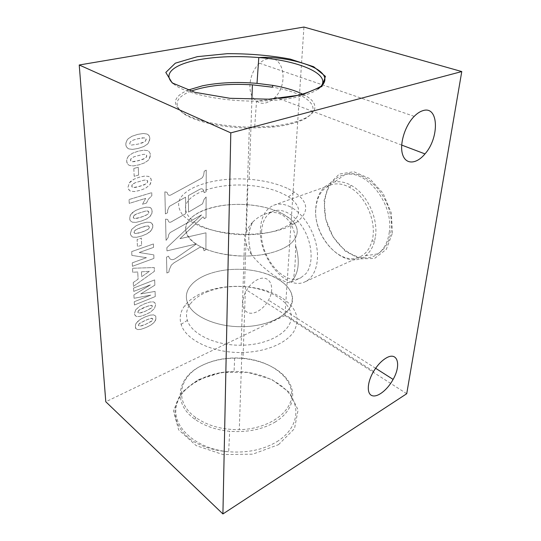 <?xml version="1.0" encoding="UTF-8"?>
<svg xmlns="http://www.w3.org/2000/svg" width="541" height="541" viewBox="0 0 541 541"><rect width="100%" height="100%" fill="white"/><g stroke="black" fill="none" stroke-linecap="round" stroke-linejoin="round"><path stroke-width="0.41" stroke-dasharray="2.71 2.03" d="M251.579 254.649C248.84 251.01 246.96 247.115 245.952 242.977C245.201 239.562 245.316 236.167 246.297 232.779C247.582 228.701 249.759 225.11 252.823 222.02C250.361 225.908 249.016 230.77 248.792 236.593C248.617 242.429 249.543 248.447 251.579 254.649L251.592 254.689C247.474 241.462 247.893 230.561 252.836 221.979L252.823 222.02M295.582 245.499C295.609 259.896 294.534 274.794 293.215 279.278C299.017 271.169 299.809 259.91 295.582 245.499L295.582 245.452C299.829 259.903 299.038 271.19 293.208 279.312L293.215 279.278M375.501 236.282C378.287 217.705 366.568 193.407 351.068 185.32C345.307 182.202 339.775 181.107 334.46 182.026C323.572 184.758 317.378 193.09 315.876 207.034C312.116 237.445 345.347 271.893 365.371 255.798C369.706 252.525 372.763 247.683 374.528 241.272L375.501 236.282M315.897 208.069C317.046 196.511 321.814 188.87 330.193 185.137C336.177 182.885 342.636 183.622 349.574 187.348C365.939 195.822 377.334 222.96 372.032 240.907C369.868 248.603 365.926 253.878 360.184 256.732C340.499 267.2 312.637 235.335 315.897 208.069M134.411 304.975L134.242 301.722L150.777 295.109L134.067 298.28L133.898 294.886L150.384 284.877L133.715 291.383L133.546 288.062L154.672 279.886L154.854 285.168L140.728 293.905L155.071 291.41L155.247 296.576L134.425 304.989L134.256 301.736L150.79 295.122L134.087 298.294L133.911 294.899L150.398 284.891L133.735 291.396L133.566 288.069L154.685 279.9L154.868 285.175L140.741 293.919L155.084 291.423L155.26 296.583L134.425 304.989M127.155 140.004L128.298 138.652L131.963 136.264L137.664 134.378L143.358 133.478L147.051 134.053L149.1 135.798L149.641 137.015L149.742 139.977L147.416 144.129L143.872 146.489L138.313 148.403L132.559 149.39L128.772 148.89L127.548 148.139L126.067 145.928L125.823 144.461L125.911 142.912L127.155 140.004L128.312 138.658L131.977 136.271L137.678 134.384L143.372 133.492L147.064 134.06L148.254 134.817L149.12 135.811L149.871 138.469L148.538 142.817L147.429 144.143L143.892 146.496L138.327 148.41L132.572 149.397L128.792 148.897L126.662 147.159L126.08 145.935L125.931 142.919L127.155 140.004M129.306 182.932L130.415 181.6L133.965 179.179L139.49 177.137L145.008 176.028L148.592 176.4L149.742 177.063L151.095 179.085L151.304 180.444L150.013 184.609L145.502 188.295L140.105 190.358L134.526 191.548L130.861 191.244L129.678 190.594L128.799 189.702L128.007 187.2L129.306 182.932L133.985 179.186L139.51 177.144L145.029 176.041L148.606 176.407L150.594 177.969L151.115 179.091L151.209 181.884L150.026 184.623L145.515 188.309L140.119 190.364L134.547 191.561L130.881 191.257L129.691 190.608L128.258 188.579L128.021 187.206L129.319 182.939M135.669 309.824L139.896 306.078L144.907 303.657L149.911 302.013L153.15 301.851L154.199 302.257L155.423 303.772L155.605 304.881L154.422 308.539L150.317 312.211L145.421 314.632L140.362 316.357L137.049 316.573L135.974 316.181L135.189 315.552L134.479 313.557L135.669 309.824L139.909 306.091L144.92 303.663L149.925 302.02L153.171 301.864L154.212 302.27L154.969 302.906L155.619 304.887L154.435 308.553L150.33 312.225L145.434 314.646L140.376 316.363L137.062 316.586L135.987 316.194L134.702 314.686L134.493 313.564L135.683 309.831M136.325 322.977L140.511 319.244L145.468 316.783L150.418 315.092L153.63 314.882L155.409 315.876L155.95 319.007L153.908 322.639L150.817 325.087L145.969 327.542L140.964 329.307L137.691 329.577L135.852 328.603L135.358 327.751L135.629 324.215L137.34 321.746L140.525 319.251L145.482 316.796L150.432 315.105L153.644 314.896L155.423 315.89L155.882 316.742L155.571 320.218L153.921 322.652L150.831 325.1L145.982 327.555L140.978 329.32L137.705 329.591L135.865 328.617L135.257 325.452L136.325 322.977M141.641 245.168L137.441 246.635L137.11 239.541L141.336 238.101L141.641 245.168L137.455 246.642L137.13 239.555L141.35 238.108L141.641 245.168M201.583 214.865L170.097 232.589L168.806 234.388L168.095 237.648L166.067 240.346L165.532 219.119L167.663 219.416L168.467 221.33C168.995 222.324 169.847 222.547 171.01 221.986L185.698 213.688L185.522 197.161L169.347 206.412L167.703 210.07L167.507 212.802L165.397 213.898L164.843 191.866L167.02 192.298L167.642 193.962C168.285 195.301 169.34 195.639 170.821 194.97L201.482 178.314L202.49 177.509L203.673 175.02L204.221 171.213L206.222 170.124L206.135 191.751L204.16 192.684L203.592 190.527C202.963 188.836 201.779 188.383 200.021 189.167L188.383 195.585L188.518 212.086L202.496 203.862L204.146 199.216L206.114 196.944L206.026 217.725L204.092 218.699L203.774 217.137L202.875 216.982L179.916 238.689L205.965 232.813L205.898 249.685L204.011 250.76L203.7 249.347C202.97 247.149 201.421 246.628 199.061 247.785L173.837 262.919L171.287 265.178L169.144 270.074L168.907 272.042L166.892 273.029L166.493 257.151L168.535 256.163L169.13 257.597C170.442 259.944 172.505 260.282 175.331 258.605L196.478 243.917L166.953 250.868L166.871 247.629L201.583 214.865L170.111 232.603L168.819 234.395L168.109 237.655L166.08 240.353L165.546 219.132L167.676 219.43L168.481 221.337C169.008 222.337 169.86 222.554 171.03 221.999L185.712 213.695L185.536 197.174L169.36 206.419L167.717 210.084L167.521 212.816L165.418 213.911L164.863 191.872L167.034 192.305L167.656 193.969C168.298 195.308 169.36 195.646 170.834 194.976L201.495 178.32L202.503 177.516L203.686 175.027L204.234 171.22L206.236 170.131L206.148 191.757L204.18 192.691L203.605 190.533C202.983 188.843 201.793 188.39 200.042 189.174L188.396 195.599L188.538 212.099L202.51 203.869L204.16 199.23L206.128 196.951L206.047 217.739L204.106 218.706L203.788 217.151L202.889 216.988L179.93 238.703L205.986 232.819L205.911 249.692L204.025 250.767L203.714 249.354C202.983 247.156 201.435 246.635 199.074 247.792L173.85 262.926L171.301 265.185L169.157 270.081L168.92 272.049L166.905 273.036L166.506 257.158L168.549 256.17L169.144 257.604C170.456 259.95 172.518 260.289 175.345 258.618L196.491 243.93L166.966 250.882L166.892 247.636L201.583 214.865M258.179 279.318C253.682 281.354 249.847 284.945 246.676 290.098C241.07 299.396 241.8 310.176 247.954 312.63C254.02 315.241 263.663 309.263 268.498 300.154C275.863 287.352 269.722 273.949 258.179 279.318M267.815 58.854C264.955 59.429 262.202 60.89 259.572 63.223C250.916 70.857 247.311 86.851 251.978 96.041C258.172 105.319 265.915 105.684 275.22 97.15C288.691 83.74 283.829 54.993 267.815 58.854M406.724 393.72L284.958 315.545L303.934 27.05M284.958 315.545L105.799 401.767M138.604 175.047L134.175 176.298L133.81 168.447L138.259 167.223L138.618 175.054L134.175 176.298M146.449 203.064L142.567 204.268L145.617 198.364L129.238 203.382L129.042 199.528L151.73 192.664L151.832 195.727L148.43 199.149L146.462 203.071L142.581 204.282L145.637 198.371L129.252 203.389L129.056 199.541L151.744 192.677L151.845 195.741L148.444 199.156L146.462 203.071M130.875 214.29L135.433 210.53L140.829 208.386L146.219 207.135L149.715 207.365L151.656 208.792L152.258 212.525L150.046 216.468L146.685 218.875L141.417 221.032L135.967 222.371L132.389 222.202L130.381 220.796L129.84 219.727L130.124 215.636L131.977 212.985L135.446 210.544L140.843 208.393L146.239 207.149L149.729 207.379L150.858 207.974L152.177 209.861L151.852 213.884L150.06 216.481L146.706 218.882L141.431 221.046L135.98 222.378L132.41 222.216L130.395 220.802L129.854 219.741L129.718 217.022L130.875 214.29M127.994 156.829L129.123 155.483L132.748 153.083L138.381 151.128L144.007 150.155L147.652 150.641L148.829 151.365L150.209 153.495L150.31 156.39L149.106 159.182L148.011 160.501L144.515 162.868L139.017 164.836L133.329 165.911L129.597 165.485L128.379 164.775L127.487 163.828L126.675 161.211L126.77 159.69L127.994 156.829L129.143 155.49L132.761 153.089L138.395 151.142L144.021 150.161L147.666 150.648L148.843 151.372L150.229 153.509L150.439 154.915L149.12 159.196L148.024 160.508L144.528 162.875L139.03 164.849L133.343 165.918L129.61 165.499L128.393 164.789L126.939 162.645L126.695 161.218L127.23 158.243L128.014 156.836M131.639 229.452L136.143 225.698L141.478 223.501L146.807 222.189L150.263 222.351L151.372 222.912L152.684 224.745L152.88 226.003L151.622 229.986L147.26 233.671L142.053 235.876L136.663 237.276L133.133 237.174L131.984 236.627L130.604 234.801L130.381 233.523L131.639 229.452L136.156 225.705L141.492 223.514L146.821 222.195L150.276 222.358L152.197 223.724L152.785 227.369L150.601 231.271L147.28 233.685L142.067 235.89L136.684 237.289L133.147 237.188L131.997 236.633L130.624 234.808L130.395 233.529L131.652 229.465M132.437 266.28L132.261 262.831L146.415 257.699L131.882 255.379L131.693 251.592L153.428 243.944L153.543 247.399L139.172 252.512L153.806 254.865L153.928 258.415L132.457 266.294L132.281 262.845L146.428 257.705L131.903 255.393L131.706 251.606L153.441 243.95L153.563 247.406L139.186 252.519L153.82 254.872L153.942 258.422L132.457 266.294M133.269 282.51L138.077 279.176L137.739 271.995L132.741 272.238L132.538 268.262L154.246 267.531L154.374 271.332L133.458 286.338L133.269 282.51L138.09 279.19L137.752 272.001L132.755 272.251L132.552 268.268L154.259 267.545L154.388 271.339L133.478 286.345L133.282 282.524M130.388 141.722L129.671 143.805L131.186 145.11L138.077 144.109L142.452 142.824L145.441 141.12L146.144 139.078L144.684 137.772L137.847 138.739L133.438 140.011L130.388 141.722L129.691 143.818L131.199 145.123L138.097 144.116L144.846 141.681L146.185 139.679L145.34 138.016L142.269 137.833L137.867 138.746L133.451 140.024L130.401 141.728M141.431 271.805L141.647 276.701L149.417 271.312L141.431 271.805L141.661 276.708L149.431 271.318L141.431 271.805M139.118 323.748L138.489 325.486L139.794 326.23L145.786 324.255L151.669 321.185L152.792 319.636L152.508 318.439L149.438 318.656L139.659 323.207L138.482 325.033L139.247 326.176L141.958 325.756L145.799 324.262L152.21 320.657L152.839 318.947L151.568 318.196L145.624 320.137L139.132 323.755M134.188 176.305L133.81 168.447M290.334 206.851C284.241 203.869 278.676 203.342 273.638 205.269C265.57 208.948 261.175 216.833 260.458 228.931C258.246 257.408 286.507 291.782 305.496 281.577C314.943 277.06 319.758 262.324 316.458 245.641C313.198 228.971 302.162 212.769 290.334 206.851M261.587 231.724C262.223 221.255 266.003 214.432 272.935 211.247C282.53 207.284 296.569 215.575 304.657 230.804C312.813 245.979 313.198 264.928 305.949 273.631L300.728 277.824C284.296 286.635 259.633 256.569 261.587 231.724M293.208 279.312L291.112 282.132C286.831 285.384 264.15 270.926 251.592 254.689M252.836 221.979C256.17 218.598 259.978 216.069 264.251 214.392C281.861 206.554 296.603 223.406 295.582 245.452M278.378 279.23C269.175 273.854 258.071 270.635 245.066 269.56C230.987 268.573 218.212 270.297 206.75 274.733C218.219 270.297 230.987 268.573 245.059 269.56C270.081 271.42 291.721 283.727 292.498 298.267C293.621 312.793 270.716 326.622 241.746 326.683C218.51 326.953 196.167 317.986 189.228 306.402C184.373 297.942 185.712 290.111 193.245 282.916C196.775 279.663 201.279 276.938 206.757 274.727C201.266 276.938 196.762 279.67 193.232 282.923C185.698 290.118 184.359 297.949 189.215 306.409C196.16 318 218.503 326.974 241.753 326.703C263.014 326.602 282.165 319.129 289.185 308.958C295.569 297.841 291.964 287.934 278.378 279.23M280.806 229.053L289.935 224.454C301.979 215.122 301.526 205.938 288.576 196.904C278.304 190.493 264.738 186.631 247.886 185.306C218.591 183.101 188.85 192.177 185.61 205.972C184.751 211.984 188.2 217.719 195.957 223.176C207.169 230.033 225.59 234.503 244.728 234.801C258.672 234.787 270.696 232.867 280.806 229.053M282.246 213.587L290.111 218.74C299.2 226.706 299.606 234.814 291.342 243.051C288.373 245.695 284.458 248.015 279.575 250.023C269.607 254 257.766 256.015 244.038 256.069C229.56 255.717 216.657 253.371 205.33 249.036C191.44 242.977 184.461 234.409 185.827 226.321C189.005 211.984 218.334 202.469 247.237 204.681C260.884 205.736 272.549 208.704 282.246 213.587M279.569 250.023C284.444 248.021 288.36 245.702 291.329 243.058C299.592 234.821 299.18 226.72 290.098 218.747C280.11 210.909 265.82 206.229 247.237 204.694C232.481 203.7 219.091 205.147 207.068 209.029C189.627 214.845 180.998 226.165 188.295 236.884C195.49 247.582 219.085 256.028 244.038 256.069C257.759 256.015 269.601 254 279.569 250.023M133.931 215.595L133.255 217.536L134.682 218.598L141.208 217.164L147.605 214.439L148.822 212.802L148.511 211.362L147.47 210.916L145.164 211.159L136.819 213.81L134.52 215.041L133.39 216.441L133.465 217.989L134.695 218.611L137.035 218.361L145.36 215.67L148.193 213.905L148.87 211.998L147.483 210.929L145.184 211.166L136.839 213.823L133.931 215.595M138.489 310.649L137.86 312.414L139.179 313.198L145.231 311.278L151.176 308.242L152.312 306.686L152.028 305.462L148.924 305.624L139.037 310.108L137.847 311.947L138.618 313.124L141.363 312.745L145.245 311.291L151.723 307.721L152.359 305.983L151.074 305.192L145.062 307.078L141.187 308.81L138.503 310.662M131.186 158.452L130.482 160.501L131.977 161.752L138.787 160.643L145.461 158.141L146.726 156.45L146.401 154.875L145.313 154.327L142.912 154.422L134.202 156.721L131.801 157.898L130.624 159.325L130.706 161.002L131.99 161.759L134.439 161.644L143.122 159.318L146.077 157.6L146.773 155.585L145.326 154.334L142.925 154.435L134.222 156.728L131.186 158.452M132.43 184.407L131.74 186.408L133.208 187.571L139.882 186.314L146.435 183.703L147.679 182.04L147.362 180.525L146.293 180.025L143.933 180.187L135.392 182.648L133.039 183.852L131.882 185.265L131.957 186.888L133.221 187.578L135.615 187.402L144.136 184.907L147.037 183.162L147.727 181.201L146.307 180.031L143.953 180.194L135.406 182.662L132.43 184.407M134.655 230.682L133.985 232.589L135.392 233.611L141.843 232.096L148.166 229.316L149.424 227.416L148.633 226.016L145.766 226.138L141.641 227.348L135.236 230.128L133.972 232.069L134.797 233.469L137.718 233.333L141.857 232.103L145.955 230.561L148.755 228.782L149.424 226.902L148.051 225.874L141.654 227.362L137.529 228.897L134.668 230.689M302.899 94.262C320.975 102.891 319.176 115.578 293.668 122.394C287.738 124.004 280.962 125.221 273.32 126.046L254.669 127.094C226.402 127.399 197.343 121.644 184.082 113.576C171.456 104.738 172.694 96.94 187.801 90.178M190.905 91.172C175.385 97.468 172.944 104.961 183.602 113.651C194.97 121.63 221.796 127.744 249.32 128.109L272.576 127.088C280.022 126.283 286.642 125.086 292.431 123.51C329.51 113.61 312.712 93.356 272.299 87.182M288.326 188.782L294.155 192.021C308.837 202.003 309.506 212.221 296.164 222.689L285.932 227.862C274.733 232.103 261.35 234.267 245.79 234.354C229.026 233.989 214.08 231.426 200.968 226.672C193.198 223.264 187.139 219.423 182.79 215.156C179.538 210.774 178.192 206.392 178.746 202.003C182.743 186.591 216.4 176.718 249.164 179.281C264.36 180.478 277.418 183.642 288.326 188.782M274.754 422.291C292.904 411.505 297.34 393.78 287.785 380.208C278.216 366.588 256.59 357.946 234.659 358.156C222.669 358.325 211.808 360.746 202.077 365.418L201.786 365.56C177.617 376.786 171.835 402.998 194.882 419.241C204.255 425.895 215.859 429.912 229.688 431.299C246.98 432.57 262 429.568 274.754 422.291M202.814 365.04C214.885 359.332 228.288 357.074 243.031 358.25C268.755 360.434 290.889 375.474 291.673 393.537C292.809 411.566 269.276 429.114 239.305 429.682C222.067 429.777 207.582 425.753 195.856 417.611C173.309 401.78 178.875 376.171 202.53 365.175L202.814 365.04M206.662 292.086C217.982 287.514 230.588 285.722 244.491 286.71C269.188 288.569 290.531 301.154 291.254 316.052C292.323 330.923 269.702 345.111 241.151 345.219C215.372 345.638 191.379 333.993 187.402 320.367C185.617 314.686 186.53 309.29 190.148 304.177C193.766 299.234 199.271 295.203 206.662 292.086M281.557 297.597C271.562 291.552 259.538 287.913 245.479 286.676C229.898 285.499 215.724 287.474 202.956 292.613C194.706 296.076 188.525 300.58 184.42 306.111C180.309 311.839 179.206 317.905 181.12 324.309C185.374 339.795 212.64 353.151 241.868 352.489C265.367 352.191 286.311 343.373 293.817 331.606C300.586 318.784 296.502 307.444 281.557 297.597M133.823 168.461L138.28 167.237L138.618 175.054M389.202 232.799C394.267 204.234 366.419 168.9 344.8 174.709C326.122 178.205 319.034 205.303 328.921 228.336C338.382 251.558 362.544 265.171 377.976 253.837C384.009 249.306 387.755 242.294 389.202 232.799M392.421 233.151L391.319 212.965L383.069 193.265L369.53 178.489L353.821 171.74L339.329 174.046L328.854 184.427L324.113 200.495L325.709 219.132L333.195 237.066L345.293 251.18L359.975 258.882L374.615 258.409L386.315 249.374L392.421 233.151M278.514 444.668L294.507 428.648L298.084 409.99L289.618 392.55L271.589 379.349L247.595 372.336L221.675 372.458L198.013 379.741L180.728 393.273L173.472 411.038L178.631 429.838L196.214 445.642L222.966 454.548L252.775 454.17L278.514 444.668M318.027 89.049C309.033 95.967 284.83 101.018 256.542 101.099C220.593 101.451 183.92 93.356 173.289 83.632M276.884 441.727C296.252 429.764 300.83 410.261 290.585 395.444C280.326 380.566 257.354 371.194 234.07 371.451C205.938 371.681 179.653 386.565 176.19 406.825C172.336 427.025 195.828 448.868 228.66 451.762C247.19 453.135 263.264 449.794 276.884 441.727M372.032 240.907L374.528 241.272M349.574 187.348L351.068 185.32M375.616 368.279L268.498 300.154M373.588 371.43L246.676 290.098M401.679 145.076L275.22 97.15M414.217 116.356L259.572 63.223M305.496 281.577L360.184 256.732M273.638 205.269L330.193 185.137M291.112 282.132L300.728 277.824M264.251 214.392L272.935 211.247M247.237 204.681L247.886 185.306M241.151 345.219L244.728 234.801M247.237 204.694L246.297 232.779M245.952 242.977L244.491 286.71M365.371 255.798L377.976 253.837L380.898 251.585C385.997 247.115 389.29 240.826 390.791 232.718C396.404 201.678 366.663 167.101 344.8 174.709L334.46 182.026M280.901 98.273L256.542 101.099L254.669 127.094M272.576 127.088L273.32 126.046M249.164 179.281L251.896 99.47M245.79 234.354L249.32 128.109M288.576 196.904L294.155 192.021M289.935 224.454L296.164 222.689M234.659 358.156L234.07 371.451C205.999 372.397 178.74 387.234 175.25 407.941C173.661 419.6 179.619 431.792 192.238 440.672C202.557 447.042 214.703 450.741 228.66 451.762L229.688 431.299M195.856 417.611L194.882 419.241M202.53 365.175L201.786 365.56M187.402 320.367L181.12 324.309M190.148 304.177L184.42 306.111M241.868 352.489L239.305 429.682M245.479 286.676L243.031 358.25"/><path stroke-width="0.81" d="M105.799 401.767L79.229 64.988L230.797 132.876L222.912 513.95L105.799 401.767M222.912 513.95L406.724 393.72L461.771 71.561L303.934 27.05L79.229 64.988M422.785 110.695C419.938 111.581 417.077 113.461 414.217 116.356C404.803 125.81 399.251 144.515 402.639 154.618C405.872 164.89 416.536 164.187 424.983 153.908C439.65 137.583 438.798 105.13 422.785 110.695M461.771 71.561L230.797 132.876M385.861 358.21C381.331 361.003 377.239 365.412 373.588 371.43C367.109 382.291 366.541 393.868 372.113 395.66C377.584 397.635 387.437 389.872 393.111 379.41C401.625 364.634 397.5 350.893 385.861 358.21M187.801 90.178L202.449 85.809C218.943 82.516 237.127 81.698 257.009 83.355L272.935 85.397C285.107 87.493 295.095 90.448 302.899 94.262M272.935 85.397L272.299 87.182L252.404 84.836C227.727 83.361 207.23 85.471 190.905 91.172M197.377 56.649L227.193 53.687C249.327 53.586 270.344 55.385 290.24 59.097L313.658 66.726L325.439 76.389L321.969 86.452L302.142 94.77L268.985 99.172L229.972 98.3L194.929 92.315L172.18 82.895L165.803 72.44L175.345 63.175L197.377 56.649M173.289 83.632C161.637 73.874 174.486 64.027 199.162 59.652C217.239 56.507 237.114 55.804 258.794 57.542C301.77 60.741 335.731 76.166 318.027 89.049M393.111 379.41L375.616 368.279M424.983 153.908L401.679 145.076M257.009 83.355L258.794 57.542C281.293 56.088 310.514 63.419 320.13 71.392C326.007 76.247 326.473 81.116 321.53 85.992C312.076 91.415 301.351 95.108 289.367 97.062L280.901 98.273M251.896 99.47L252.404 84.836"/></g></svg>
